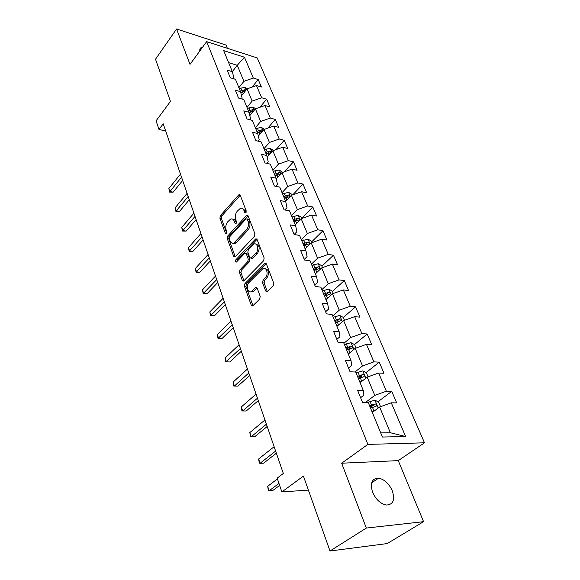 <?xml version="1.0" encoding="UTF-8"?>
<svg xmlns="http://www.w3.org/2000/svg" width="580" height="580" viewBox="0 0 580 580"><rect width="100%" height="100%" fill="white"/><g stroke="black" fill="none" stroke-linecap="round" stroke-linejoin="round"><path stroke-width="0.87" d="M245.862 212.751L246.21 210.895L240.258 195.257L239.149 194.619L238.663 194.981L220.378 215.622L219.907 218.181L225.489 233.675L226.57 233.929L226.903 232.116L226.171 230.093C225.337 227.034 225.852 224.271 227.708 221.806L230.601 219.088C232.203 218.522 233.421 219.225 234.248 221.19L234.994 223.22L236.103 223.467L236.444 221.625L235.69 219.595C234.827 216.514 235.35 213.723 237.249 211.207L240.258 208.401C241.882 207.836 243.114 208.532 243.948 210.482L244.724 212.526L245.862 212.751M392.283 490.745C388.962 483.553 384.402 479.355 378.602 478.152C371.896 478.399 369.902 483.096 372.607 492.246C375.833 499.416 380.342 503.679 386.142 505.021C393.131 504.803 395.176 500.04 392.283 490.745M202.608 47.176L201.477 47.437C200.114 48.024 199.571 49.191 199.839 50.953M265.654 291.029L267.133 291.762L273.173 285.904L273.702 283.127L266.423 264.009L265.017 263.298L244.941 283.591L244.434 286.252L251.249 305.16L252.692 305.906L259.688 299.106L260.202 296.38L257.187 288.188L255.765 287.462L251.437 291.559C247.827 293.864 245.681 285.548 249.059 282.453L262.936 268.627C266.626 266.343 268.808 274.702 265.328 277.871L263.102 280.082L262.588 282.815L265.654 291.029L267.38 291.573M227.367 48.307L226.026 45.059L176.566 29L155.512 59.218L170.469 101.377L156.078 120.836L158.993 129.441L163.212 123.808L283.323 473.476L277.175 478.116L281.858 491.934L308.393 490.086M366.321 528.061L423.567 521.674L398.264 460.622L341.663 463.217L366.321 528.061L330.005 551L303.427 476.1L281.858 491.934M341.663 463.217L367.88 444.403L206.661 41.637L257.187 57.913L424.488 442.808L367.88 444.403M176.566 29L190.015 64.373L206.661 41.637M254.402 236.444L254.91 233.755L248.095 215.854L246.906 215.194L246.464 215.528L227.744 236.002L227.258 238.59L233.646 256.317L235.233 256.737L254.402 236.444M257.107 239.533L264.146 258.027L263.632 260.761L243.643 281.061L242.31 280.343L239.468 272.455L239.96 269.809L247.74 261.739L248.24 259.064L246.326 253.873L244.688 253.453L236.423 262.066C235.393 261.95 235.212 261.174 235.886 259.738L255.425 239.141L255.816 238.851L257.107 239.533M423.567 521.674L387.201 543.576L330.005 551M377.964 401.759L391.747 391.362L386.374 391.224L378.646 373.034L383.996 373.266L379.24 362.166L373.904 361.869L366.451 344.332L371.773 344.716L367.183 334.007L361.876 333.565L354.685 316.651L359.977 317.166L355.547 306.827L350.269 306.262L343.331 289.927L348.587 290.573L344.31 280.582L339.068 279.894L332.362 264.11L337.582 264.879L333.449 255.229L328.244 254.417L321.762 239.17L326.946 240.048L322.951 230.717L317.782 229.796L311.511 215.049L316.665 216.028L312.801 207.002L307.661 205.987L301.6 191.712L306.711 192.792L302.97 184.049L297.866 182.939L291.994 169.128L297.076 170.288L293.451 161.827L288.383 160.631L282.699 147.248L287.745 148.494L284.229 140.295L279.205 139.012L273.695 126.049L278.697 127.375L275.29 119.422L270.302 118.066L264.958 105.495L269.925 106.887L266.626 99.18L261.667 97.752L256.483 85.557L261.421 87.022L258.216 79.54L253.293 78.046L244.448 57.231L223.67 50.598L232.333 71.695L227.186 70.129L230.296 77.771L235.458 79.308L240.54 91.676L235.35 90.183L238.561 98.063L243.767 99.528L249.008 112.288L243.774 110.867L247.087 118.994L252.336 120.386L257.745 133.559L252.467 132.211L255.889 140.606L261.181 141.919L266.771 155.512L261.45 154.258L264.98 162.929L270.316 164.154L276.087 178.198L270.722 177.03L274.376 185.992L279.756 187.123L285.715 201.637L280.314 200.564L284.084 209.837L289.507 210.866L295.677 225.881L290.225 224.91L294.132 234.501L296.873 231.703L295.677 225.881M391.747 391.362L396.684 402.882L391.297 402.81L405.637 436.544L382.423 437.037L368.227 402.491L362.529 402.418L357.671 390.5L363.363 390.645L355.721 372.034L350.052 371.787L345.383 360.318L351.031 360.622L343.664 342.7L338.038 342.301L333.536 331.245L339.148 331.702L332.05 314.425L326.467 313.882L322.125 303.224L327.693 303.826L320.849 287.158L315.302 286.476L311.112 276.196L316.644 276.921L310.039 260.84L304.529 260.029L300.491 250.103L305.979 250.959L299.599 235.422L294.132 234.501M360.107 382.713L367.183 377.138L374.782 395.379L365.509 402.455M360.601 397.684L363.885 395.154L363.363 390.645M374.782 395.379L386.374 391.224M367.183 377.138L378.646 373.034M348.326 354.039L355.192 348.355L362.522 365.944L354.974 372.005M348.507 367.988L351.69 365.4L351.031 360.622M362.522 365.944L373.904 361.869M355.192 348.355L366.451 344.332M336.958 326.373L343.621 320.595L350.69 337.56L343.904 343.287M336.849 339.365L339.931 336.726L339.148 331.702M350.69 337.56L361.876 333.565M343.621 320.595L354.685 316.651M325.989 299.664L332.456 293.792L339.278 310.177L332.695 315.991M325.598 311.75L328.592 309.075L327.693 303.826M339.278 310.177L350.269 306.262M332.456 293.792L343.331 289.927M315.389 273.861L321.668 267.909L328.265 283.736L321.864 289.637M314.744 285.099L317.651 282.38L316.644 276.921M328.265 283.736L339.068 279.894M321.668 267.909L332.362 264.11M305.138 248.914L311.25 242.897L317.623 258.187L311.402 264.168M304.261 259.361L307.081 256.606L305.979 250.959M317.623 258.187L328.244 254.417M311.25 242.897L321.762 239.17M295.227 224.793L301.172 218.711L307.335 233.501L301.288 239.547M307.335 233.501L317.782 229.796M301.172 218.711L311.511 215.049M285.635 201.448L291.421 195.315L297.38 209.619L291.501 215.724M284.773 209.967L286.998 207.618L285.715 201.637M297.38 209.619L307.661 205.987M291.421 195.315L301.6 191.712M276.254 178.952L281.981 172.659L287.752 186.513L282.032 192.669M275.674 186.26L277.45 184.324L276.087 178.198M287.752 186.513L297.866 182.939M281.981 172.659L291.994 169.128M267.148 157.18L272.839 150.72L278.429 164.14L272.861 170.339M266.814 163.35L268.207 161.776L266.771 155.512M278.429 164.14L288.383 160.631M272.839 150.72L282.699 147.248M258.339 136.075L263.98 129.463L269.403 142.47L263.973 148.705M258.187 141.179L259.253 139.94L257.745 133.559M269.403 142.47L279.205 139.012M263.98 129.463L273.695 126.049M249.806 115.601L255.396 108.851L260.652 121.459L255.36 127.738M249.799 119.719L250.575 118.784L249.008 112.288M260.652 121.459L270.302 118.066M255.396 108.851L264.958 105.495M241.541 95.729L247.065 88.863L252.162 101.094L247 107.394M241.635 98.926L242.164 98.274L240.54 91.676M252.162 101.094L261.667 97.752M247.065 88.863L256.483 85.557M232.319 71.659L237.256 65.315L243.926 81.331L238.895 87.66M233.696 78.786L234.015 78.38L232.333 71.695M243.926 81.331L253.293 78.046M228.614 62.633L237.256 65.315L244.448 57.231M398.264 460.622L424.488 442.808M158.993 129.441L165.699 131.029M380.726 432.905L390.354 432.738L379.625 406.993L372.324 412.452M390.354 432.738L405.637 436.544M379.625 406.993L391.297 402.81M252.112 87.087L258.216 79.54M259.898 107.271L266.626 99.18M267.866 128.093L275.29 119.422M276.007 149.604L284.229 140.295M284.323 171.832L293.451 161.827M292.806 194.822L302.97 184.049M301.883 218.174L312.801 207.002M311.736 241.78L322.951 230.717M321.914 266.169L333.449 255.229M332.442 291.392L344.31 280.582M343.324 317.485L355.547 306.827M349.117 349.058L350.458 347.935M354.503 344.571L367.183 334.007M358.643 378.522L361.76 376.043M366.031 372.65L379.24 362.166M370.301 407.537L373.099 405.427M246.087 212.425L245.449 210.757L242.404 208.488M232.696 219.167C234.044 219.008 235.06 219.769 235.741 221.444L236.35 223.09M240.236 195.192L221.864 215.876L221.393 218.435L226.838 233.508M248.037 215.724L229.238 236.234L228.759 238.829L235.154 256.527L233.646 256.317M247.232 219.131L246.087 218.899L229.615 236.857L229.281 238.677L230.057 240.838C230.92 242.918 232.196 243.636 233.885 242.984L246.464 229.832C248.421 227.309 248.958 224.467 248.059 221.313L247.232 219.131L248.733 219.399L247.007 218.783M233.218 243.208L235.386 243.216L236.604 242.295L235.103 242.07M248.733 219.399L249.567 221.575C250.466 224.721 249.936 227.563 247.972 230.086L236.604 242.295M242.31 280.343L243.825 280.524L240.975 272.651L239.468 272.455M245.971 253.322L247.841 254.098L249.755 259.282L249.255 261.95L241.476 270.005L240.975 272.651M257.012 239.315L237.394 259.949L236.988 261.544M255.969 253.206C259.26 250.089 257.375 242.121 253.837 244.137L248.327 249.632L247.827 252.3L249.748 257.498L251.067 258.194L255.969 253.206L257.491 253.431C260.13 248.429 259.615 245.34 255.932 244.165M251.618 258.274L252.931 258.144L251.415 257.933M257.491 253.431L252.931 258.144M265.147 268.569C269.019 269.794 269.584 272.962 266.858 278.059L264.639 280.27L264.118 283.004L267.192 291.204M250.814 291.812L252.967 291.726L253.699 291.16L252.169 290.993M255.49 287.68L257.02 287.854L253.699 291.16M266.278 263.704L246.456 283.765L245.956 286.433L252.96 305.682M247.116 88.849L244.977 87.493L240.874 88.087L239.38 88.856M242.092 95.047L241.454 95.374M180.489 174.094L168.874 188.507L169.882 191.545L173.144 192.154L182.671 180.445M245.905 90.306L244.818 89.719L240.359 91.227M240.794 92.691L243.426 91.459L244.818 89.719M240.823 92.807L245.166 91.227M173.144 192.154L169.519 192.096L181.54 177.147M169.519 192.096L168.874 188.507M255.657 108.757L253.163 107.199L249.008 107.829L247.493 108.598M250.35 114.949L249.726 115.26M187.108 193.357L175.232 207.676L176.269 210.794L179.561 211.359L189.298 199.737M254.236 110.258L253.025 109.504L248.501 111.041M249.045 112.426L251.597 111.244L253.025 109.504M249.088 112.614L253.569 111.055M179.561 211.359L175.885 211.301L188.181 196.497M175.885 211.301L175.232 207.676M264.48 129.289L261.602 127.506L257.397 128.166L255.852 128.948M258.861 135.459L258.267 135.763M193.908 213.164L181.765 227.374L182.831 230.579L186.151 231.101L196.105 219.559M262.791 130.855L261.486 129.905L256.889 131.464M257.447 132.813L260.014 131.631L261.486 129.905M257.542 133.066L262.145 131.5M186.151 231.101L182.424 231.036L195.018 216.391M182.424 231.036L181.765 227.374M273.593 150.459L270.302 148.444L266.046 149.147L264.473 149.923M267.656 156.607L267.083 156.89M200.905 233.537L188.486 247.624L189.58 250.915L192.923 251.387L203.109 239.953M271.563 152.17L270.207 150.938L265.538 152.525M266.082 153.852L268.7 152.649L270.207 150.938M266.22 154.171L271.259 152.518M192.923 251.387L189.145 251.321L202.043 236.85M189.145 251.321L188.486 247.624M282.772 172.383L279.277 170.041L274.964 170.781L273.361 171.571M276.732 178.43L276.196 178.691M208.104 254.489L195.395 268.446L196.518 271.832L199.89 272.252L210.315 260.92M275.166 175.95L280.249 174.275C280.829 173.608 280.481 173.065 279.205 172.63L274.463 174.254M275 175.544L277.661 174.341L279.205 172.63M199.89 272.252L196.055 272.18L209.279 257.904M196.055 272.18L195.395 268.446M292.226 195.025L291.943 194.365L288.536 192.335L282.54 193.908M286.114 200.941L285.541 201.216M215.513 276.058L202.5 289.862L203.66 293.357L207.053 293.712L217.732 282.511M284.403 198.432L289.529 196.729C290.16 196.04 289.812 195.475 288.492 195.025L283.678 196.678M284.2 197.939L286.904 196.721L288.492 195.025M207.053 293.712L203.167 293.639L216.717 279.575M203.167 293.639L202.5 289.862M301.984 218.421L301.549 217.377L298.098 215.354L292.015 216.971M295.814 224.192L295.118 224.525M223.14 298.265L209.815 311.91L211.004 315.505L214.433 315.803L225.359 304.732M293.937 221.647L299.106 219.914C299.787 219.204 299.447 218.617 298.084 218.152L293.19 219.835M293.697 221.06L296.452 219.827L298.084 218.152M214.433 315.803L210.482 315.73L224.387 301.89M210.482 315.73L209.815 311.91M312.076 242.607L311.474 241.149L307.98 239.134L301.803 240.801M305.863 248.204L305.015 248.61M230.999 321.146L217.34 334.609L218.573 338.314L222.024 338.546L233.225 327.62M303.789 245.63L309.002 243.875C309.735 243.143 309.401 242.534 307.994 242.048L303.021 243.76M303.507 244.948L306.312 243.709L307.994 242.048M222.024 338.546L218.022 338.466L232.283 324.873M218.022 338.466L217.34 334.609M322.516 267.612L321.726 265.727L318.195 263.712L311.924 265.437M316.267 273.028L315.244 273.506M239.098 344.716L225.098 357.99L226.367 361.804L229.847 361.971L241.323 351.204M313.976 270.432L319.232 268.649C320.022 267.887 319.689 267.25 318.231 266.749L313.185 268.496M313.657 269.642L316.506 268.388L318.231 266.749M229.847 361.971L225.78 361.891L240.417 348.565M225.78 361.891L225.098 357.99M333.312 293.487L332.333 291.138L328.758 289.13L322.393 290.913M327.055 298.7L325.822 299.265M247.45 369.025L233.095 382.089L234.4 386.019L237.909 386.113L249.675 375.521M324.517 296.083L329.81 294.27C330.658 293.48 330.332 292.827 328.831 292.298L323.691 294.075M324.147 295.184L327.055 293.915L328.831 292.298M237.909 386.113L233.776 386.026L234.4 386.019L248.813 372.991M233.776 386.026L233.095 382.089M344.491 320.283L343.309 317.434L339.684 315.44L333.224 317.282M338.256 325.25L336.777 325.924M256.063 394.103L241.338 406.928L242.679 410.981L246.217 411.002L258.296 400.599M335.421 322.632L340.757 320.791C341.671 319.979 341.344 319.29 339.793 318.739L334.573 320.551M335.001 321.61L337.966 320.334L339.793 318.739M241.338 406.928L241.49 409.291L242.027 410.908L242.679 410.981L257.469 398.192M356.076 348.036L354.67 344.665L351.009 342.678L344.44 344.585M349.899 352.742L348.123 353.539M264.951 419.978L249.835 432.557L251.22 436.74L254.794 436.675L267.184 426.481M346.717 350.124L352.096 348.254C353.068 347.413 352.756 346.702 351.146 346.122L345.832 347.978M346.245 348.979L349.269 347.688L351.146 346.122M249.835 432.557L250.531 436.58L251.22 436.74L266.401 424.205M368.09 376.811L366.444 372.867L362.732 370.903L356.062 372.875M362.014 381.212L359.875 382.155M274.13 446.701L258.607 458.998L260.043 463.318L263.639 463.166L276.363 453.197M358.418 378.617L363.841 376.717C364.885 375.847 364.574 375.101 362.913 374.491L357.505 376.391M357.896 377.334L360.977 376.036L362.913 374.491M258.607 458.998L259.303 463.065L260.043 463.318L275.63 451.066M380.545 406.667L378.646 402.114L374.89 400.157L367.474 402.484M374.622 410.734L372.07 411.829M277.45 478.935L267.67 486.301L269.149 490.76L272.774 490.513L279.647 485.409M370.562 408.161L376.072 406.217C377.123 405.326 376.819 404.55 375.159 403.905L369.612 405.848M369.975 406.732L373.172 405.405L375.159 403.905M267.67 486.301L268.366 490.412L269.149 490.76L278.973 483.43M245.449 210.757L243.948 210.482M236.14 223.416L234.994 223.22M235.741 221.444L234.248 221.19M226.628 233.856L225.489 233.675M221.393 218.435L219.907 218.181M221.864 215.876L220.378 215.622M240.156 195.271L238.663 194.981M245.876 212.737L244.724 212.526M228.759 238.829L227.258 238.59M229.238 236.234L227.744 236.002M247.964 215.796L246.464 215.528M247.972 230.086L246.464 229.832M249.567 221.575L248.059 221.313M241.476 270.005L239.96 269.809M249.255 261.95L247.74 261.739M249.755 259.282L248.24 259.064M247.841 254.098L246.326 253.873M237.394 259.949L235.886 259.738M256.94 239.38L255.425 239.141M264.118 283.004L262.588 282.815M264.639 280.27L263.102 280.082M266.858 278.059L265.328 277.871M252.786 305.312L251.249 305.16M245.956 286.433L244.434 286.252M246.456 283.765L244.941 283.591M266.22 263.762L264.69 263.545M246.101 90.059L245.057 87.544M241.853 90.458L240.874 88.087M243.187 93.692L242.476 91.966M254.41 110.048L253.243 107.249M250.016 110.272L249.008 107.829M251.415 113.658L250.661 111.817M262.972 130.652L261.681 127.556M258.433 130.688L257.397 128.166M259.905 134.248L259.093 132.284M271.802 151.902L270.382 148.494M267.112 151.743L266.046 149.147M268.656 155.476L267.793 153.388M280.916 173.833L279.357 170.092M276.065 173.463L274.964 170.781M277.682 177.386L276.769 175.16M290.326 196.475L288.623 192.386M285.309 195.881L284.164 193.111M287.006 199.999L286.034 197.635M300.041 219.863L298.185 215.405M294.85 219.037L293.676 216.173M296.634 223.358L295.597 220.85M310.09 244.042L308.067 239.177M304.71 242.955L303.492 239.997M306.581 247.493L305.486 244.825M320.479 269.04L318.282 263.762M314.904 267.685L313.642 264.625M316.868 272.455L315.701 269.62M331.224 294.908L328.845 289.181M325.445 293.262L324.147 290.101M327.519 298.279L326.272 295.263M342.36 321.69L339.779 315.484M336.356 319.732L335.008 316.462M338.531 325.01L337.212 321.813M353.887 349.435L351.096 342.729M347.659 347.152L346.26 343.759M349.95 352.698L348.544 349.298M365.835 378.196L362.826 370.946M359.368 375.557L357.918 372.041M361.746 381.328L360.289 377.783M378.233 408.03L374.985 400.207M371.512 405.014L370.011 401.367M373.977 410.995L372.462 407.327M373.114 405.42L375.115 403.912M371.664 482.828L378.602 478.152M199.781 49.757L201.477 47.437M239.96 194.779L239.149 194.619M247.783 215.354L246.906 215.194M235.386 243.216L233.885 242.984M252.59 258.404L251.067 258.194M256.773 239.004L255.816 238.851M252.967 291.726L251.437 291.559M256.802 287.586L255.765 287.462M266.068 263.443L265.017 263.298"/></g></svg>
